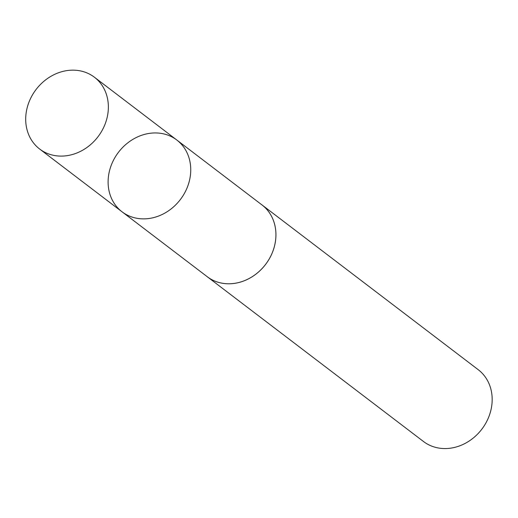 <?xml version="1.0" encoding="UTF-8"?>
<svg xmlns="http://www.w3.org/2000/svg" width="518" height="518" viewBox="0 0 518 518"><rect width="100%" height="100%" fill="white"/><g stroke="black" fill="none" stroke-linecap="round" stroke-linejoin="round"><path stroke-width="0.78" d="M176.787 140.002L261.966 204.921A45.137 38.928 127.3 0 1 255.393 274.514A45.137 38.928 127.3 0 1 207.252 276.722L122.067 211.817A45.144 38.934 -52.7 0 0 170.208 209.609A45.144 38.934 -52.7 0 0 176.787 140.002A45.144 38.934 -52.7 0 0 118.454 152.311A45.144 38.934 -52.7 0 0 122.067 211.817A45.144 38.934 -52.7 0 0 170.208 209.609A45.144 38.934 -52.7 0 0 176.787 140.002L94.399 77.214A45.15 38.941 127.3 0 1 87.82 146.834A45.15 38.941 127.3 0 1 39.666 149.042A45.15 38.941 127.3 0 1 46.244 79.422A45.15 38.941 127.3 0 1 94.399 77.214M261.195 204.332A45.15 38.941 127.3 0 1 261.972 204.908A45.15 38.941 127.3 0 1 265.585 264.426A45.15 38.941 127.3 0 1 207.245 276.735A45.15 38.941 127.3 0 1 206.481 276.133M261.972 204.908L478.211 369.684A45.15 38.941 127.3 0 1 481.824 429.195A45.15 38.941 127.3 0 1 423.484 441.504L207.245 276.735M122.067 211.817L39.666 149.042"/></g></svg>
